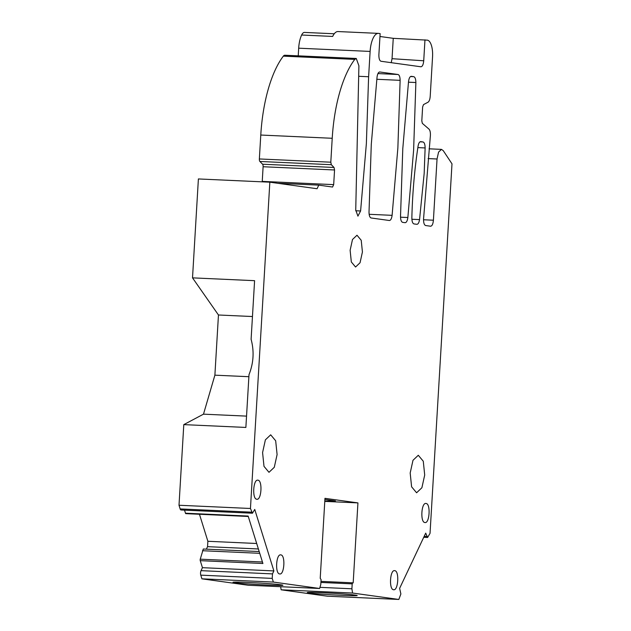 <?xml version="1.0" encoding="UTF-8"?>
<svg xmlns="http://www.w3.org/2000/svg" width="631" height="631" viewBox="0 0 631 631"><rect width="100%" height="100%" fill="white"/><g stroke="black" fill="none" stroke-linecap="round" stroke-linejoin="round"><path stroke-width="0.95" d="M412.721 197.29A226.521 88.095 92.6 0 0 411.862 217.805C411.893 221.386 412.595 223.429 413.968 223.918L416.839 224.313C418.116 224.265 419.016 222.696 419.544 219.604L424.174 173.422L425.128 147.938C425.073 144.428 424.363 142.432 423.015 141.967L420.751 141.652C419.497 141.683 418.605 143.213 418.061 146.226A226.521 88.095 92.6 0 0 412.721 197.29M319.609 588.478L248.172 585.237L201.92 578.824L273.365 582.066L319.609 588.478L320.785 584.48L321.076 579.558L320.217 578.319L324.965 498.332L357.935 502.899L353.179 582.886L352.69 582.815L352.193 583.864L351.901 588.794L352.579 593.045L398.831 599.45L400.882 593.952L399.628 588.344L425.704 533.124L427.597 537.486L430.034 533.369L451.993 163.839L443.254 150.651L441.448 149.373L429.048 148.813M333.681 184.631L262.244 181.389L263.111 166.734A2.548 0.986 92.6 0 0 262.575 164.218L259.893 161.465L331.338 164.707L334.02 167.46L334.556 169.976L333.681 184.631L332.553 187.036L318.773 185.128L317.07 188.732L269.839 182.185L250.452 508.483L179.007 505.25L180.15 508.925A3.179 1.238 92.6 0 0 181.01 509.982L252.455 513.224L254.743 509.438L273.886 570.921L202.448 567.679L201.044 570.653A3.179 1.238 92.6 0 0 200.548 572.853A3.179 1.238 92.6 0 0 200.776 575.149L201.92 578.824M202.448 567.679L200.256 560.659L262.914 563.499L248.141 516.063L185.482 513.216A1.27 0.497 92.6 0 0 185.829 513.642L248.275 516.473M262.449 561.992L200.256 559.176A1.27 0.497 92.6 0 0 200.169 559.744A1.27 0.497 92.6 0 0 200.256 560.659M200.256 559.176L203.292 549.017L259.199 551.557M206.376 549.159L207.552 546.667L207.875 541.28L256.691 543.496M199.459 514.257L207.875 541.28M185.482 513.216L184.528 510.14M179.007 505.25L183.795 424.624L245.869 427.439L249.008 374.648C253.607 363.046 254.309 351.27 251.106 339.304L254.593 280.677L192.518 277.861L218.46 314.995L214.887 375.169L203.49 414.165L183.795 424.624M192.518 277.861L198.394 178.944L269.839 182.185M262.244 181.389L262.196 181.838M260.777 135.042L332.221 138.284A95.447 37.119 92.6 0 1 354.78 59.385L356.27 58.478L284.826 55.236A7.635 2.966 92.6 0 0 283.335 56.143A95.447 37.119 92.6 0 0 260.777 135.042L259.357 158.957A2.548 0.986 92.6 0 0 259.893 161.465M298.226 55.843L298.676 48.185L370.121 51.426L368.614 76.745L366.359 143.718L360.601 210.975L357.927 216.149L355.734 210.06L358.905 65.782L356.27 58.478M304.599 32.433A10.183 3.96 92.6 0 0 304.457 32.418A10.183 3.96 92.6 0 0 301.642 35.02A19.088 7.422 92.6 0 0 298.676 48.185M398.831 599.45L327.386 596.208L281.134 589.804L352.579 593.045M280.645 586.704L281.134 589.804M200.776 575.149L272.221 578.39L273.365 582.066M428.11 158.594L437.046 158.996L438.569 152.103L441.448 149.373M437.046 158.996L433.41 220.211C433.04 224.044 432.093 226.048 430.571 226.221L430.665 226.229M379.965 36.488L393.255 38.325L427.345 40.155A15.909 6.184 92.6 0 1 432.55 56.877L430.208 96.338C429.948 99.43 429.222 101.394 428.015 102.222L423.504 104.612L422.628 106.97L421.808 120.844L422.352 123.368L428.946 129.071C430.034 130.215 430.516 132.344 430.405 135.46L423.559 218.862C423.48 222.735 424.174 224.959 425.641 225.535L430.571 226.221M424.971 39.824L423.724 60.781C423.346 64.599 422.399 66.602 420.893 66.783L380.974 61.254C379.507 60.663 378.813 58.431 378.892 54.566L380.138 33.617L378.632 33.411A19.088 7.422 92.6 0 0 378.371 33.38A19.088 7.422 92.6 0 0 370.121 51.426M332.221 138.284L330.802 162.199L331.338 164.707M250.452 508.483L252.455 513.224M272.221 578.39L272.482 573.894L273.886 570.921M379.625 71.966L398.019 74.497C399.344 74.947 400.046 76.895 400.125 80.342L397.861 148.08L392.103 215.337C391.622 218.697 390.699 220.424 389.343 220.503L371.131 217.979C369.798 217.529 369.096 215.581 369.017 212.142L371.28 144.396L377.038 77.14C377.519 73.78 378.442 72.06 379.799 71.973L379.712 71.966M405.086 222.688L402.633 222.349C401.3 221.891 400.598 219.943 400.519 216.504L402.783 148.758L408.541 81.502C409.022 78.141 409.945 76.422 411.302 76.335L413.762 76.674C415.088 77.132 415.797 79.08 415.876 82.519L413.613 150.265L407.855 217.521C407.374 220.882 406.451 222.601 405.086 222.688L405.181 222.696M279.683 573.934C274.887 573.863 276.078 553.647 280.811 554.894C285.606 554.964 284.407 575.18 279.683 573.934L279.785 573.95M424.702 475.025L421.894 487.747L416.594 492.772L411.601 486.801L410.182 473.013L412.989 460.291L418.29 455.267L423.283 461.237L424.702 475.025M277.096 454.572L274.288 467.295L268.987 472.319L263.995 466.348L262.583 452.561L265.383 439.846L270.683 434.814L275.676 440.785L277.096 454.572M362.423 251.982L360.049 262.756L355.553 267.016L351.325 261.96L350.126 250.278L352.5 239.496L356.996 235.237L361.224 240.293L362.423 251.982M424.908 522.523C420.12 522.46 421.311 502.237 426.043 503.483C430.831 503.554 429.64 523.769 424.908 522.523L425.018 522.539M393.57 589.717C388.783 589.646 389.974 569.43 394.706 570.669C399.494 570.74 398.303 590.955 393.57 589.717L393.681 589.725M256.778 499.231C251.982 499.16 253.173 478.945 257.905 480.191C262.701 480.254 261.502 500.478 256.778 499.231L256.88 499.239M324.807 501.046L335.424 500.927L324.902 499.468M324.784 501.393L357.935 502.899M235.41 582.728C246.232 584.361 294.117 586.53 280.503 584.771C269.682 583.147 221.796 580.97 235.41 582.728L233.502 582.303M282.412 585.205L280.503 584.771M202.488 550.721L259.743 553.316M258.394 548.97L207.552 546.667M246.547 416.121L203.49 414.165M248.882 376.707L214.887 375.169M252.463 316.533L218.46 314.995M277.561 183.258L318.773 185.128M358.676 76.288L368.614 76.745M378.371 33.38L337.964 31.55A19.088 7.422 92.6 0 0 332.679 36.432L301.642 35.02M309.703 593.022C320.532 594.654 368.409 596.823 354.796 595.065C343.974 593.44 296.089 591.263 309.703 593.022L307.794 592.596M356.704 595.498L354.796 595.065M319.941 587.343L351.901 588.794M320.903 582.452L352.193 583.864M320.966 581.38L352.69 582.815M391.228 62.674L392.04 58.691L393.255 38.325M272.482 573.894L201.044 570.653M180.15 508.925L251.595 512.167M263.111 166.734L334.556 169.976M334.02 167.46L262.575 164.218M259.357 158.957L330.802 162.199M354.78 59.385L283.335 56.143M355.734 210.754L360.601 210.975M423.527 219.762L433.41 220.211M424.198 536.318L426.737 536.437M369.151 214.295L392.103 215.337M376.802 79.277L400.125 80.342M377.953 73.582L398.019 74.497M411.893 219.257L419.544 219.604M417.856 147.607L425.128 147.938M420.017 141.825L423.015 141.967M400.527 217.19L407.855 217.521M408.462 82.188L415.876 82.519M410.544 76.532L413.762 76.674M392.04 58.691L423.724 60.781M304.457 32.418L334.264 33.774M423.724 537.312L427.597 537.486"/></g></svg>
